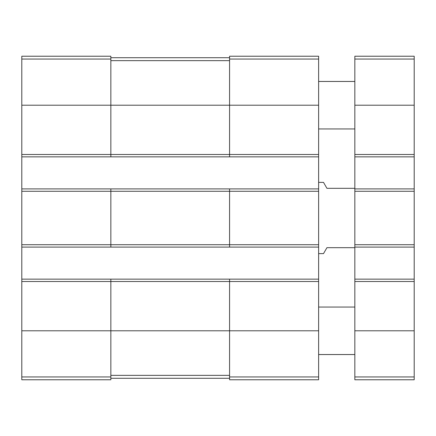 <?xml version="1.0" encoding="UTF-8"?>
<svg xmlns="http://www.w3.org/2000/svg" width="436" height="436" viewBox="0 0 436 436"><rect width="100%" height="100%" fill="white"/><g stroke="black" fill="none" stroke-linecap="round" stroke-linejoin="round"><path stroke-width="0.65" d="M21.8 154.48L110.848 154.48L110.848 156.856L21.8 156.856L21.8 56.233L110.848 56.233L110.848 105.207L318.623 105.207L318.623 379.767L229.576 379.767L229.576 376.949L318.623 376.949M229.576 59.051L318.623 59.051L318.623 56.233L229.576 56.233L229.576 154.48L110.848 154.48L110.848 105.207L21.8 105.207M21.8 156.856L21.8 188.913L110.848 188.913L110.848 191.284L318.623 191.284M21.8 188.913L21.8 247.087L318.623 247.087M21.8 244.716L110.848 244.716L110.848 191.284L21.8 191.284M110.848 188.913L229.576 188.913L229.576 244.716L110.848 244.716L110.848 247.087M21.8 247.087L21.8 279.144L110.848 279.144L110.848 281.52L318.623 281.52M21.8 279.144L21.8 379.767L110.848 379.767L110.848 281.52L21.8 281.52M318.623 59.051L318.623 105.207M318.623 154.48L229.576 154.48L229.576 156.856L318.623 156.856M110.848 156.856L229.576 156.856M229.576 188.913L318.623 188.913M318.623 244.716L229.576 244.716L229.576 247.087M110.848 279.144L318.623 279.144M229.576 279.144L229.576 376.949M110.848 378.285L229.576 378.285M110.848 57.716L229.576 57.716M354.833 247.681L326.935 247.681L323.507 253.621L318.623 253.621M354.833 188.319L326.935 188.319L323.507 182.379L318.623 182.379M354.833 279.144L414.2 279.144L414.2 379.767L354.833 379.767L354.833 56.233L414.2 56.233L414.2 59.051L354.833 59.051M414.2 279.144L414.2 247.087L354.833 247.087M414.2 247.087L414.2 188.913L354.833 188.913M414.2 188.913L414.2 156.856L354.833 156.856M414.2 156.856L414.2 59.051M354.833 354.539L318.623 354.539M354.833 128.952L318.623 128.952M21.8 59.051L110.848 59.051M21.8 330.793L318.623 330.793M21.8 376.949L110.848 376.949M110.848 375.358L229.576 375.358M110.848 60.642L229.576 60.642M414.2 376.949L354.833 376.949M414.2 330.793L354.833 330.793M414.2 281.52L354.833 281.52M414.2 244.716L354.833 244.716M414.2 191.284L354.833 191.284M414.2 154.48L354.833 154.48M414.2 105.207L354.833 105.207M354.833 307.048L318.623 307.048M354.833 81.461L318.623 81.461"/></g></svg>
